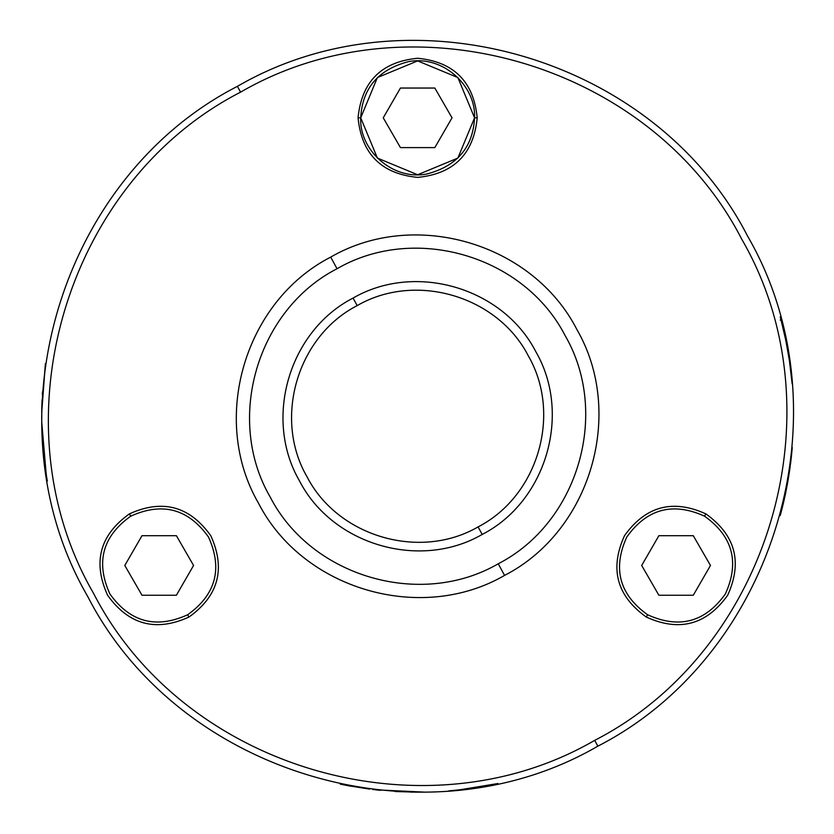<?xml version="1.0" encoding="UTF-8"?>
<svg xmlns="http://www.w3.org/2000/svg" width="834" height="834" viewBox="0 0 834 834"><rect width="100%" height="100%" fill="white"/><g stroke="black" fill="none" stroke-linecap="round" stroke-linejoin="round"><path stroke-width="1.25" d="M658.881 535.689L693.273 535.689L710.474 565.473L693.273 535.689L658.881 535.689L641.69 565.473L658.881 535.689M647.622 614.762C619.37 594.559 612.427 568.642 626.782 537.013C646.996 508.761 672.913 501.807 704.542 516.173C732.794 536.387 739.737 562.304 725.371 593.933C705.168 622.185 679.251 629.128 647.622 614.762L646.298 617.056C616.733 595.903 609.466 568.788 624.499 535.689C645.641 506.123 672.767 498.847 705.866 513.88L704.542 516.173C672.913 501.807 646.996 508.761 626.782 537.013C612.427 568.642 619.37 594.559 647.622 614.762C679.251 629.128 705.168 622.185 725.371 593.933C739.737 562.304 732.794 536.387 704.542 516.173L705.866 513.88C735.432 535.032 742.698 562.158 727.665 595.257C706.523 624.822 679.397 632.089 646.298 617.056L647.622 614.762M693.273 595.257L710.474 565.473L693.273 595.257L658.881 595.257L693.273 595.257M641.69 565.473L658.881 595.257L641.69 565.473M705.866 513.88C672.767 498.847 645.641 506.123 624.499 535.689C609.466 568.788 616.733 595.903 646.298 617.056C679.397 632.089 706.523 624.822 727.665 595.257C742.698 562.158 735.432 535.032 705.866 513.88M240.578 92.147C411.318 -6.922 651.594 63.572 741.739 239.191C840.818 409.942 770.314 650.207 594.694 740.363C423.943 839.431 183.678 768.938 93.533 593.318C-5.546 422.567 64.948 182.302 240.578 92.147C411.318 -6.922 651.594 63.572 741.739 239.191C840.818 409.942 770.314 650.207 594.694 740.363L597.863 746.169C776.631 654.409 848.397 409.828 747.545 236.022C655.785 57.254 411.204 -14.512 237.398 86.34L240.578 92.147L237.398 86.34C58.63 178.111 -13.125 422.682 87.716 596.487C179.487 775.255 424.058 847.021 597.863 746.169L594.694 740.363C423.943 839.431 183.678 768.938 93.533 593.318C-5.546 422.567 64.948 182.302 240.578 92.147M504.58 575.397C590.816 531.133 625.427 413.153 576.784 329.315C532.519 243.069 414.529 208.458 330.691 257.112C244.456 301.376 209.834 419.356 258.488 503.194C302.752 589.44 420.732 624.051 504.58 575.397C420.732 624.051 302.752 589.44 258.488 503.194C209.834 419.356 244.456 301.376 330.691 257.112C414.529 208.458 532.519 243.069 576.784 329.315C625.427 413.153 590.816 531.133 504.58 575.397L498.232 563.784L504.58 575.397M330.691 257.112L337.04 268.725L330.691 257.112M358.067 117.823C361.602 154.009 381.451 173.858 417.636 177.392C453.811 173.858 473.67 154.009 477.204 117.823C473.67 81.649 453.811 61.789 417.636 58.255C381.451 61.789 361.602 81.649 358.067 117.823L360.715 117.823L377.385 77.572L417.636 60.903L457.876 77.572L474.556 117.823L457.876 158.074L417.636 174.744L377.385 158.074L360.715 117.823L358.067 117.823C361.602 81.649 381.451 61.789 417.636 58.255C453.811 61.789 473.67 81.649 477.204 117.823C473.67 154.009 453.811 173.858 417.636 177.392C381.451 173.858 361.602 154.009 358.067 117.823M129.406 513.88C162.505 498.847 189.62 506.123 210.773 535.689C225.805 568.788 218.539 595.903 188.964 617.056C155.875 632.089 128.749 624.822 107.596 595.257C92.564 562.158 99.83 535.032 129.406 513.88C99.83 535.032 92.564 562.158 107.596 595.257C128.749 624.822 155.875 632.089 188.964 617.056C218.539 595.903 225.805 568.788 210.773 535.689C189.62 506.123 162.505 498.847 129.406 513.88L130.73 516.173L129.406 513.88M597.863 746.169C776.631 654.409 848.397 409.828 747.545 236.022C655.785 57.254 411.204 -14.512 237.398 86.34C58.63 178.111 -13.125 422.682 87.716 596.487C179.487 775.255 424.058 847.021 597.863 746.169M498.232 563.784C578.171 522.751 610.259 413.383 565.16 335.654C524.127 255.715 414.759 223.627 337.04 268.725C257.091 309.758 225.003 419.127 270.101 496.856C311.134 576.794 420.503 608.883 498.232 563.784C578.171 522.751 610.259 413.383 565.16 335.654C524.127 255.715 414.759 223.627 337.04 268.725C257.091 309.758 225.003 419.127 270.101 496.856C311.134 576.794 420.503 608.883 498.232 563.784C420.503 608.883 311.134 576.794 270.101 496.856C225.003 419.127 257.091 309.758 337.04 268.725C414.759 223.627 524.127 255.715 565.16 335.654C610.259 413.383 578.171 522.751 498.232 563.784M474.556 117.823L477.204 117.823L474.556 117.823C472.961 147.357 457.063 166.081 426.852 173.993C392.366 180.822 359.079 149.713 360.715 117.823C362.31 88.289 378.209 69.566 408.42 61.653C442.896 54.825 476.183 85.933 474.556 117.823M187.64 614.762C215.902 594.559 222.845 568.642 208.479 537.013C188.275 508.761 162.349 501.807 130.73 516.173C102.467 536.387 95.524 562.304 109.89 593.933C130.104 622.185 156.021 629.128 187.64 614.762L188.964 617.056L187.64 614.762C156.021 629.128 130.104 622.185 109.89 593.933C95.524 562.304 102.467 536.387 130.73 516.173C162.349 501.807 188.275 508.761 208.479 537.013C222.845 568.642 215.902 594.559 187.64 614.762M482.198 534.448C546.239 501.568 571.947 413.956 535.824 351.687C502.944 287.647 415.332 261.939 353.063 298.072C289.023 330.942 263.315 418.553 299.448 480.822C332.318 544.863 419.929 570.571 482.198 534.448C419.929 570.571 332.318 544.863 299.448 480.822C263.315 418.553 289.023 330.942 353.063 298.072C415.332 261.939 502.944 287.647 535.824 351.687C571.947 413.956 546.239 501.568 482.198 534.448L478.08 526.9L482.198 534.448M383.244 117.823L400.435 147.608L434.827 147.608L452.028 117.823L434.827 88.039L400.435 88.039L383.244 117.823L400.435 88.039L434.827 88.039L452.028 117.823L434.827 147.608L400.435 147.608L383.244 117.823M176.381 595.257L193.571 565.473L176.381 535.689L141.988 535.689L124.798 565.473L141.988 595.257L176.381 595.257L141.988 595.257L124.798 565.473L141.988 535.689L176.381 535.689L193.571 565.473L176.381 595.257M357.181 305.609C415.478 271.78 497.502 295.851 528.276 355.805C562.106 414.102 538.034 496.126 478.08 526.9C419.783 560.729 337.76 536.658 306.985 476.704C273.156 418.407 297.227 336.383 357.181 305.609L353.063 298.072L357.181 305.609C297.227 336.383 273.156 418.407 306.985 476.704C337.76 536.658 419.783 560.729 478.08 526.9C538.034 496.126 562.106 414.102 528.276 355.805C497.502 295.851 415.478 271.78 357.181 305.609M782.657 506.165L782.177 508.094M792.269 447.514L792.175 448.588M782.136 508.271L783.314 503.455M781.969 508.896L782.761 505.748M783.293 503.548L784.033 500.358M782.417 507.124L783.032 504.633M783.168 504.059L782.73 505.852M783.647 502.047L782.719 505.915M783.063 504.497L782.438 507.051M787.609 482.907L785.378 494.291M785.878 491.893L785.503 493.697M787.786 481.937L789.881 468.739M780.217 515.537L781.166 511.993M782.104 508.354L780.197 515.62M781.208 511.868L780.426 514.776L780.916 512.973L780.197 512.973M782.021 508.709L781.521 510.648M785.649 492.988L783.918 500.869M783.355 503.256L782.709 505.957M792.144 448.911L789.537 471.168M781.594 510.387L781.187 511.92M781.239 511.711L780.718 513.692M783.418 503.006L782.615 506.332M788.61 355.409L787.473 348.821M787.484 348.925L789.829 363.395M782.511 325.76L783.564 330.118M788.391 354.064L785.357 338.135M787.515 349.071L788.578 355.221M782.229 324.614L783.626 330.379M782.459 325.552L781.375 321.288M791.966 381.659L792.05 382.545M787.463 348.779L787.671 349.946M791.727 379.147L791.549 377.385M791.549 377.333L791.476 376.624M780.509 318.025L780.718 318.807M789.881 363.728L791.059 372.892M792.175 383.901L789.329 359.965L792.019 382.16M787.994 351.781L787.286 347.809L787.994 351.781M781.051 320.068L785.889 340.679L789.496 361.091M783.574 330.17L784.023 332.109M790.684 369.806L790.319 366.97M780.426 317.733L780.217 316.983M785.169 337.228L784.429 333.892M783.251 328.773L782.824 327.032L783.251 328.773M782.751 326.709L783.022 327.845M783.814 331.202L785.201 337.405M780.634 318.515L780.853 319.318M781.489 321.736L781.322 321.111M783.866 331.421L783.387 329.347M790.392 367.471L790.205 366.126M791.602 377.875L791.018 372.579M790.955 372.037L791.529 377.177M790.642 369.472L790.82 370.869M791.07 372.986L791.435 376.311M410.776 792.123L412.257 792.144M372.84 789.506L373.934 789.642M459.503 789.85L497.679 783.564M497.721 783.553L486.931 785.743M471.012 788.38L455.812 790.246M375.102 789.777L424.454 792.123M346.1 785.315L350.676 786.181M41.721 412.496L41.794 407.753M42.065 399.778L41.7 418.199M41.721 412.486L45.39 363.739L41.794 407.909M41.763 423.286L41.804 425.132L41.763 423.286M41.71 418.762L41.846 426.914M42.086 433.263L42.169 434.983M42.294 437.35L42.909 446.326M43.014 447.67L43.431 452.309M43.316 451.027L46.412 475.568M43.994 457.741L45.432 469.073L41.742 422.15L46.204 474.275M47.34 481.124L46.475 476.006L47.34 481.124M789.986 468.02L790.142 466.894M783.345 503.309L781.448 510.919M790.517 464.058L791.768 452.935M782.907 505.133L781.625 510.262M783.407 503.058L781.479 510.825M791.789 452.789L791.674 453.915M787.755 482.073L787.942 481.051M791.351 457.032L791.424 456.375M791.435 456.208L791.362 456.949M783.845 501.203L784.023 500.431M782.052 508.573L782.229 507.864M783.699 501.839L783.95 500.765M781.875 323.248L780.197 316.889L781.072 320.12L780.197 320.12M787.776 350.53L788.255 353.314M790.33 367.054L791.529 377.135M791.873 380.596L792.164 383.776M791.966 381.576L791.862 380.533L791.966 381.576M792.144 383.567L791.862 380.471M783.512 329.878L783.72 330.785M791.33 375.352L790.893 371.526M790.778 370.598L790.601 369.16M784.387 333.715L784.252 333.11M789.173 358.974L789.485 361.028M790.173 365.824L790.34 367.116M791.82 380.116L791.893 380.846M448.869 790.882L460.431 789.746M497.908 783.512L489.381 785.274M479.592 787.046L457.835 790.027M417.188 792.185L395.16 791.518M380.346 790.33L375.863 789.861M350.405 786.128L340.251 784.137M346.902 785.472L369.545 789.1M42.503 391.772L42.336 394.451M41.752 409.755L41.773 408.868M41.794 407.69L41.992 401.571M41.898 404.021L41.836 406.189M41.731 411.767L41.721 412.35M41.773 423.495L41.742 422.087M42.607 442.312L42.878 446.002L42.607 442.312M43.795 455.875L43.67 454.738M780.989 512.67L781.531 510.627L780.989 512.67M791.998 450.548L791.935 451.236M785.326 494.531L782.678 506.092M781.208 320.663L780.687 318.682M787.942 351.5L787.755 350.436M787.588 349.477L784.877 335.904M787.869 351.051L785.555 339.052M791.862 380.554L791.57 377.573M781.02 512.576L781.26 511.669M782.532 506.645L781.823 509.48M790.173 365.886L790.934 371.87M781.541 321.945L782.417 325.396M791.789 379.71L791.862 380.502"/></g></svg>
